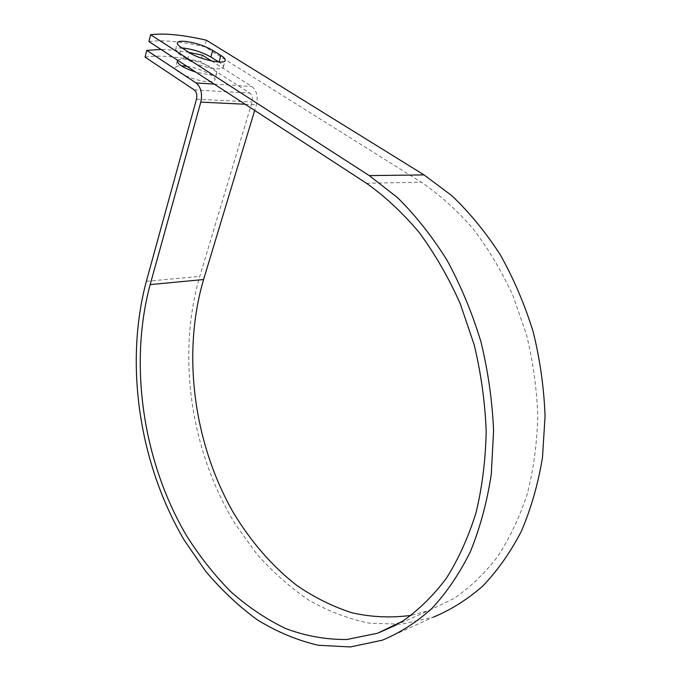 <?xml version="1.0" encoding="UTF-8"?>
<svg xmlns="http://www.w3.org/2000/svg" width="681" height="681" viewBox="0 0 681 681"><rect width="100%" height="100%" fill="white"/><g stroke="black" fill="none" stroke-linecap="round" stroke-linejoin="round"><path stroke-width="0.51" stroke-dasharray="3.4 2.55" d="M182.091 47.985C178.056 47.815 175.877 48.419 175.562 49.815C175.434 51.015 176.754 52.531 179.537 54.352L187.658 59.596C197.924 66.593 223.572 71.82 223.334 66.985C223.47 65.691 222.032 64.074 219.01 62.15L218.78 62.005M186.883 66.295C199.516 68.117 216.013 75.931 214.907 79.634C214.532 81.192 212.046 81.848 207.433 81.592C195.175 81.065 174.047 71.922 175.502 67.828C175.8 66.466 177.724 65.785 181.291 65.793M177.69 60.311C178.788 59.298 181.265 58.949 185.13 59.247C197.516 60.03 218.082 68.926 216.771 72.986C216.405 74.518 213.919 75.14 209.305 74.867L195.873 72.152M148.918 41.567C162.563 39.711 181.137 41.439 204.649 46.759L421.25 182.193C439.551 194.63 456.815 210.131 473.031 228.68C488.362 248.82 501.701 271.217 513.04 295.877L526.532 334.831C533.121 361.951 536.866 389.243 537.769 416.712C537.003 443.842 533.487 469.652 527.213 494.159C519.484 517.526 509.558 538.45 497.428 556.947C484.276 573.828 469.737 587.694 453.818 598.556L428.851 610.542L411.137 615.352M211.621 61.009L251.817 86.47C256.703 90.522 258.227 96.625 256.388 104.797L254.677 110.458M189.131 52.48C178.72 50.649 169.365 49.645 161.048 49.466M145.062 57.102C158.69 54.957 177.205 56.446 200.606 61.596L249.842 93.101C252.208 95.076 252.949 98.038 252.064 101.997L199.771 276.392C176.566 355.814 190.757 451.971 235.694 524.77L256.822 554.045C272.562 571.836 289.808 587.15 308.553 599.97C328.004 611.129 348.314 618.884 369.485 623.226L401.552 624.213L433.337 617.156L382.194 640.225M206.428 40.222L204.649 46.759M202.359 55.144L200.606 61.596M179.537 54.352L181.333 47.5M366.463 183.274L421.25 182.193M214.192 84.086L251.817 86.47M194.187 89.883L249.842 93.101M245.151 104.253L256.388 104.797M196.477 99.196L252.064 101.997M146.355 281.304L199.771 276.392M187.658 59.596L189.497 52.718M175.562 49.815L177.332 43.014M216.771 72.986L214.907 79.634M395.661 625.235L428.851 610.542M177.264 61.103L175.502 67.828M223.334 66.985L225.164 60.507"/><path stroke-width="1.02" d="M185.223 41.371C180.346 40.945 177.715 41.49 177.332 43.014C177.213 44.197 178.541 45.695 181.333 47.5L189.497 52.718C199.814 59.664 225.513 64.984 225.241 60.234C225.368 58.958 223.921 57.366 220.891 55.45L212.719 50.351C204.521 45.712 195.353 42.716 185.223 41.371M218.78 62.005L210.88 57.025C202.708 52.36 193.574 49.381 183.453 48.079L182.091 47.985M181.291 65.793L186.883 66.295M161.048 49.466L146.738 50.351L196.085 82.937C200.989 87.159 202.555 93.552 200.801 102.116L150.169 284.607C128.573 364.59 142.916 461.582 186.56 535.726C199.635 556.368 214.345 575.002 230.697 591.627C247.875 606.873 266.22 619.191 285.731 628.589C305.735 636.054 326.131 639.697 346.918 639.502L377.632 633.211L402.65 621.149C418.611 610.065 433.176 595.781 446.344 578.297C458.475 559.067 468.375 537.215 476.036 512.725C482.225 487 485.604 459.845 486.174 431.243C485.059 402.241 481.05 373.401 474.163 344.714L460.169 303.496C448.481 277.388 434.793 253.69 419.113 232.383C402.573 212.77 385.02 196.4 366.463 183.274L148.918 41.567L150.62 34.722C164.266 32.994 182.874 34.833 206.428 40.222L424.067 174.915L451.852 195.694C469.584 212.583 485.749 232.306 500.331 254.856C513.746 278.793 524.693 304.45 533.189 331.843C540.076 359.815 544.034 388 545.055 416.38L542.468 457.7C538.033 484.242 530.976 508.792 521.314 531.359C510.35 552.453 497.513 570.678 482.812 586.018C467.302 599.578 450.813 609.955 433.337 617.156M195.873 72.152C184.1 68.228 177.903 64.542 177.264 61.103L177.69 60.311M189.131 52.48L202.359 55.144L211.621 61.009M146.738 50.351L145.062 57.102L194.187 89.883C196.562 91.944 197.32 95.051 196.477 99.196L146.355 281.304C124.248 363.952 139.162 463.812 184.279 540.22L205.466 571.018C221.24 589.814 238.495 606.064 257.248 619.778C276.707 631.798 297.035 640.285 318.223 645.256L350.34 646.95L382.194 640.225C399.713 633.041 416.244 622.485 431.788 608.559C446.532 592.725 459.377 573.802 470.333 551.797C479.96 528.209 486.941 502.45 491.256 474.521L493.58 430.971C492.337 400.998 488.107 371.213 480.897 341.607C472.061 312.613 460.756 285.45 446.974 260.116C432.009 236.247 415.504 215.392 397.449 197.55L369.247 175.604L150.62 34.722M254.677 110.458L203.593 279.533C181.887 353.184 193.421 442.054 232.749 511.559C250.199 540.859 271.966 566.2 297.197 585.711C314.579 597.586 332.873 606.626 352.077 612.823C371.622 617.199 391.311 618.042 411.137 615.352M196.085 82.937L214.192 84.086M369.247 175.604L424.067 174.915M150.169 284.607L203.593 279.533M200.801 102.116L245.151 104.253M219.052 62.014L220.891 55.45M210.88 57.025L212.719 50.351M377.632 633.211L395.661 625.235"/></g></svg>
